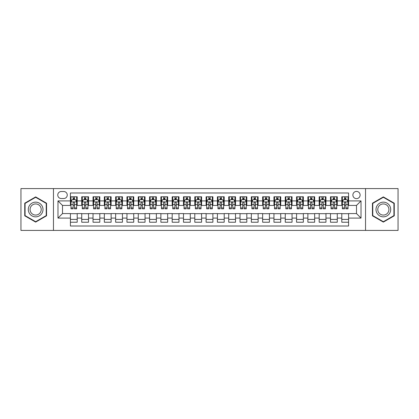 <?xml version="1.0" encoding="UTF-8"?>
<svg xmlns="http://www.w3.org/2000/svg" width="419" height="419" viewBox="0 0 419 419"><rect width="100%" height="100%" fill="white"/><g stroke="black" fill="none" stroke-linecap="round" stroke-linejoin="round"><path stroke-width="0.63" d="M356.496 191.41A3.619 3.619 0 0 0 352.877 195.029A3.619 3.619 0 0 0 356.496 198.643A3.619 3.619 0 0 0 360.115 195.029A3.619 3.619 0 0 0 356.496 191.41M365.541 230.419L398.05 230.419L398.05 188.581L365.541 188.581L365.541 230.419L53.459 230.419L53.459 188.581L20.95 188.581L20.95 230.419L53.459 230.419M348.582 196.778L341.794 196.778L341.794 200.905L337.274 200.905L337.274 205.43L341.794 205.43L341.794 200.905M337.274 200.905L337.274 196.778L330.486 196.778L330.486 200.905L325.966 200.905L325.966 205.43L330.486 205.43L330.486 200.905M325.966 200.905L325.966 196.778L319.184 196.778L319.184 200.905L314.659 200.905L314.659 205.43L319.184 205.43L319.184 200.905M314.659 200.905L314.659 196.778L307.876 196.778L307.876 200.905L303.351 200.905L303.351 205.43L307.876 205.43L307.876 200.905M303.351 200.905L303.351 196.778L296.568 196.778L296.568 200.905L292.043 200.905L292.043 205.43L296.568 205.43L296.568 200.905M292.043 200.905L292.043 196.778L285.26 196.778L285.26 200.905L280.735 200.905L280.735 205.43L285.26 205.43L285.26 200.905M280.735 200.905L280.735 196.778L273.953 196.778L273.953 200.905L269.427 200.905L269.427 205.43L273.953 205.43L273.953 200.905M269.427 200.905L269.427 196.778L262.645 196.778L262.645 200.905L258.12 200.905L258.12 205.43L262.645 205.43L262.645 200.905M258.12 200.905L258.12 196.778L251.337 196.778L251.337 200.905L246.812 200.905L246.812 205.43L251.337 205.43L251.337 200.905M246.812 200.905L246.812 196.778L240.029 196.778L240.029 200.905L235.509 200.905L235.509 205.43L240.029 205.43L240.029 200.905M235.509 200.905L235.509 196.778L228.722 196.778L228.722 200.905L224.202 200.905L224.202 205.43L228.722 205.43L228.722 200.905M224.202 200.905L224.202 196.778L217.414 196.778L217.414 200.905L212.894 200.905L212.894 205.43L217.414 205.43L217.414 200.905M212.894 200.905L212.894 196.778L206.106 196.778L206.106 200.905L201.586 200.905L201.586 205.43L206.106 205.43L206.106 200.905M201.586 200.905L201.586 196.778L194.798 196.778L194.798 200.905L190.278 200.905L190.278 205.43L194.798 205.43L194.798 200.905M190.278 200.905L190.278 196.778L183.491 196.778L183.491 200.905L178.971 200.905L178.971 205.43L183.491 205.43L183.491 200.905M178.971 200.905L178.971 196.778L172.188 196.778L172.188 200.905L167.663 200.905L167.663 205.43L172.188 205.43L172.188 200.905M167.663 200.905L167.663 196.778L160.88 196.778L160.88 200.905L156.355 200.905L156.355 205.43L160.88 205.43L160.88 200.905M156.355 200.905L156.355 196.778L149.573 196.778L149.573 200.905L145.047 200.905L145.047 205.43L149.573 205.43L149.573 200.905M145.047 200.905L145.047 196.778L138.265 196.778L138.265 200.905L133.74 200.905L133.74 205.43L138.265 205.43L138.265 200.905M133.74 200.905L133.74 196.778L126.957 196.778L126.957 200.905L122.432 200.905L122.432 205.43L126.957 205.43L126.957 200.905M122.432 200.905L122.432 196.778L115.649 196.778L115.649 200.905L111.124 200.905L111.124 205.43L115.649 205.43L115.649 200.905M111.124 200.905L111.124 196.778L104.341 196.778L104.341 200.905L99.816 200.905L99.816 205.43L104.341 205.43L104.341 200.905M99.816 200.905L99.816 196.778L93.034 196.778L93.034 200.905L88.514 200.905L88.514 205.43L93.034 205.43L93.034 200.905M88.514 200.905L88.514 196.778L81.726 196.778L81.726 205.43L77.206 205.43L77.206 196.778L70.418 196.778M70.418 222.222L77.206 222.222L77.206 213.57L81.726 213.57L81.726 222.222L88.514 222.222L88.514 213.57L93.034 213.57L93.034 218.095L88.514 218.095M93.034 218.095L93.034 222.222L99.816 222.222L99.816 213.57L104.341 213.57L104.341 218.095L99.816 218.095M104.341 218.095L104.341 222.222L111.124 222.222L111.124 213.57L115.649 213.57L115.649 218.095L111.124 218.095M115.649 218.095L115.649 222.222L122.432 222.222L122.432 213.57L126.957 213.57L126.957 218.095L122.432 218.095M126.957 218.095L126.957 222.222L133.74 222.222L133.74 213.57L138.265 213.57L138.265 218.095L133.74 218.095M138.265 218.095L138.265 222.222L145.047 222.222L145.047 213.57L149.573 213.57L149.573 218.095L145.047 218.095M149.573 218.095L149.573 222.222L156.355 222.222L156.355 213.57L160.88 213.57L160.88 218.095L156.355 218.095M160.88 218.095L160.88 222.222L167.663 222.222L167.663 213.57L172.188 213.57L172.188 218.095L167.663 218.095M172.188 218.095L172.188 222.222L178.971 222.222L178.971 213.57L183.491 213.57L183.491 218.095L178.971 218.095M183.491 218.095L183.491 222.222L190.278 222.222L190.278 213.57L194.798 213.57L194.798 218.095L190.278 218.095M194.798 218.095L194.798 222.222L201.586 222.222L201.586 213.57L206.106 213.57L206.106 218.095L201.586 218.095M206.106 218.095L206.106 222.222L212.894 222.222L212.894 213.57L217.414 213.57L217.414 218.095L212.894 218.095M217.414 218.095L217.414 222.222L224.202 222.222L224.202 213.57L228.722 213.57L228.722 218.095L224.202 218.095M228.722 218.095L228.722 222.222L235.509 222.222L235.509 213.57L240.029 213.57L240.029 218.095L235.509 218.095M240.029 218.095L240.029 222.222L246.812 222.222L246.812 213.57L251.337 213.57L251.337 218.095L246.812 218.095M251.337 218.095L251.337 222.222L258.12 222.222L258.12 213.57L262.645 213.57L262.645 218.095L258.12 218.095M262.645 218.095L262.645 222.222L269.427 222.222L269.427 213.57L273.953 213.57L273.953 218.095L269.427 218.095M273.953 218.095L273.953 222.222L280.735 222.222L280.735 213.57L285.26 213.57L285.26 218.095L280.735 218.095M285.26 218.095L285.26 222.222L292.043 222.222L292.043 213.57L296.568 213.57L296.568 218.095L292.043 218.095M296.568 218.095L296.568 222.222L303.351 222.222L303.351 213.57L307.876 213.57L307.876 218.095L303.351 218.095M307.876 218.095L307.876 222.222L314.659 222.222L314.659 213.57L319.184 213.57L319.184 218.095L314.659 218.095M319.184 218.095L319.184 222.222L325.966 222.222L325.966 213.57L330.486 213.57L330.486 218.095L325.966 218.095M330.486 218.095L330.486 222.222L337.274 222.222L337.274 213.57L341.794 213.57L341.794 218.095L337.274 218.095M61.263 198.533L63.751 198.533A3.504 3.504 0 0 0 67.255 195.029A3.504 3.504 0 0 0 63.751 191.52L61.263 191.52A3.504 3.504 0 0 0 57.754 195.029A3.504 3.504 0 0 0 61.263 198.533M365.541 188.581L53.459 188.581M348.582 200.905L348.582 192.991L70.418 192.991L70.418 205.43L62.504 205.43L62.504 213.57L70.418 213.57L70.418 226.009L348.582 226.009L348.582 213.57L356.496 213.57L356.496 205.43L348.582 205.43L348.582 200.905L361.021 200.905L361.021 218.095L348.582 218.095M70.418 218.095L57.979 218.095L57.979 200.905L70.418 200.905M341.794 218.095L341.794 222.222L348.582 222.222M70.418 199.606L70.984 199.606M73.131 199.606L74.488 199.606M76.64 199.606L77.206 199.606M70.418 205.315L70.984 205.315M73.131 205.315L74.488 205.315M76.64 205.315L77.206 205.315M70.418 213.685L77.206 213.685M70.418 219.394L77.206 219.394M81.726 205.315L82.292 205.315M84.439 205.315L85.795 205.315M87.948 205.315L88.514 205.315M81.726 199.606L82.292 199.606M84.439 199.606L85.795 199.606M87.948 199.606L88.514 199.606M81.726 213.685L88.514 213.685M81.726 219.394L88.514 219.394M93.034 213.685L99.816 213.685M93.034 219.394L99.816 219.394M93.034 199.606L93.599 199.606M95.747 199.606L97.103 199.606M99.256 199.606L99.816 199.606M93.034 205.315L93.599 205.315M95.747 205.315L97.103 205.315M99.256 205.315L99.816 205.315M104.341 213.685L111.124 213.685M104.341 219.394L111.124 219.394M104.341 199.606L104.907 199.606M107.055 199.606L108.411 199.606M110.558 199.606L111.124 199.606M104.341 205.315L104.907 205.315M107.055 205.315L108.411 205.315M110.558 205.315L111.124 205.315M115.649 213.685L122.432 213.685M115.649 219.394L122.432 219.394M115.649 199.606L116.215 199.606M118.362 199.606L119.719 199.606M121.866 199.606L122.432 199.606M115.649 205.315L116.215 205.315M118.362 205.315L119.719 205.315M121.866 205.315L122.432 205.315M126.957 213.685L133.74 213.685M126.957 219.394L133.74 219.394M126.957 199.606L127.523 199.606M129.67 199.606L131.027 199.606M133.174 199.606L133.74 199.606M126.957 205.315L127.523 205.315M129.67 205.315L131.027 205.315M133.174 205.315L133.74 205.315M138.265 213.685L145.047 213.685M138.265 219.394L145.047 219.394M138.265 199.606L138.83 199.606M140.978 199.606L142.334 199.606M144.482 199.606L145.047 199.606M138.265 205.315L138.83 205.315M140.978 205.315L142.334 205.315M144.482 205.315L145.047 205.315M149.573 213.685L156.355 213.685M149.573 219.394L156.355 219.394M149.573 199.606L150.138 199.606M152.286 199.606L153.642 199.606M155.789 199.606L156.355 199.606M149.573 205.315L150.138 205.315M152.286 205.315L153.642 205.315M155.789 205.315L156.355 205.315M160.88 213.685L167.663 213.685M160.88 219.394L167.663 219.394M160.88 199.606L161.446 199.606M163.593 199.606L164.95 199.606M167.097 199.606L167.663 199.606M160.88 205.315L161.446 205.315M163.593 205.315L164.95 205.315M167.097 205.315L167.663 205.315M172.188 213.685L178.971 213.685M172.188 219.394L178.971 219.394M172.188 199.606L172.754 199.606M174.901 199.606L176.258 199.606M178.405 199.606L178.971 199.606M172.188 205.315L172.754 205.315M174.901 205.315L176.258 205.315M178.405 205.315L178.971 205.315M183.491 213.685L190.278 213.685M183.491 219.394L190.278 219.394M183.491 199.606L184.056 199.606M186.209 199.606L187.565 199.606M189.713 199.606L190.278 199.606M183.491 205.315L184.056 205.315M186.209 205.315L187.565 205.315M189.713 205.315L190.278 205.315M194.798 213.685L201.586 213.685M194.798 219.394L201.586 219.394M194.798 199.606L195.364 199.606M197.517 199.606L198.873 199.606M201.02 199.606L201.586 199.606M194.798 205.315L195.364 205.315M197.517 205.315L198.873 205.315M201.02 205.315L201.586 205.315M206.106 213.685L212.894 213.685M206.106 219.394L212.894 219.394M206.106 199.606L206.672 199.606M208.819 199.606L210.181 199.606M212.328 199.606L212.894 199.606M206.106 205.315L206.672 205.315M208.819 205.315L210.181 205.315M212.328 205.315L212.894 205.315M217.414 213.685L224.202 213.685M217.414 219.394L224.202 219.394M217.414 199.606L217.98 199.606M220.127 199.606L221.483 199.606M223.636 199.606L224.202 199.606M217.414 205.315L217.98 205.315M220.127 205.315L221.483 205.315M223.636 205.315L224.202 205.315M228.722 213.685L235.509 213.685M228.722 219.394L235.509 219.394M228.722 199.606L229.287 199.606M231.435 199.606L232.791 199.606M234.944 199.606L235.509 199.606M228.722 205.315L229.287 205.315M231.435 205.315L232.791 205.315M234.944 205.315L235.509 205.315M240.029 213.685L246.812 213.685M240.029 219.394L246.812 219.394M240.029 199.606L240.595 199.606M242.742 199.606L244.099 199.606M246.246 199.606L246.812 199.606M240.029 205.315L240.595 205.315M242.742 205.315L244.099 205.315M246.246 205.315L246.812 205.315M251.337 213.685L258.12 213.685M251.337 219.394L258.12 219.394M251.337 199.606L251.903 199.606M254.05 199.606L255.407 199.606M257.554 199.606L258.12 199.606M251.337 205.315L251.903 205.315M254.05 205.315L255.407 205.315M257.554 205.315L258.12 205.315M262.645 213.685L269.427 213.685M262.645 219.394L269.427 219.394M262.645 199.606L263.211 199.606M265.358 199.606L266.714 199.606M268.862 199.606L269.427 199.606M262.645 205.315L263.211 205.315M265.358 205.315L266.714 205.315M268.862 205.315L269.427 205.315M273.953 213.685L280.735 213.685M273.953 219.394L280.735 219.394M273.953 199.606L274.518 199.606M276.666 199.606L278.022 199.606M280.17 199.606L280.735 199.606M273.953 205.315L274.518 205.315M276.666 205.315L278.022 205.315M280.17 205.315L280.735 205.315M285.26 213.685L292.043 213.685M285.26 219.394L292.043 219.394M285.26 199.606L285.826 199.606M287.973 199.606L289.33 199.606M291.477 199.606L292.043 199.606M285.26 205.315L285.826 205.315M287.973 205.315L289.33 205.315M291.477 205.315L292.043 205.315M296.568 213.685L303.351 213.685M296.568 219.394L303.351 219.394M296.568 199.606L297.134 199.606M299.281 199.606L300.638 199.606M302.785 199.606L303.351 199.606M296.568 205.315L297.134 205.315M299.281 205.315L300.638 205.315M302.785 205.315L303.351 205.315M307.876 213.685L314.659 213.685M307.876 219.394L314.659 219.394M307.876 199.606L308.442 199.606M310.589 199.606L311.946 199.606M314.093 199.606L314.659 199.606M307.876 205.315L308.442 205.315M310.589 205.315L311.946 205.315M314.093 205.315L314.659 205.315M319.184 213.685L325.966 213.685M319.184 219.394L325.966 219.394M319.184 199.606L319.744 199.606M321.897 199.606L323.253 199.606M325.401 199.606L325.966 199.606M319.184 205.315L319.744 205.315M321.897 205.315L323.253 205.315M325.401 205.315L325.966 205.315M330.486 213.685L337.274 213.685M330.486 219.394L337.274 219.394M330.486 199.606L331.052 199.606M333.205 199.606L334.561 199.606M336.708 199.606L337.274 199.606M330.486 205.315L331.052 205.315M333.205 205.315L334.561 205.315M336.708 205.315L337.274 205.315M341.794 213.685L348.582 213.685M341.794 219.394L348.582 219.394M341.794 199.606L342.36 199.606M344.512 199.606L345.869 199.606M348.016 199.606L348.582 199.606M341.794 205.315L342.36 205.315M344.512 205.315L345.869 205.315M348.016 205.315L348.582 205.315M62.504 205.43L57.979 200.905M62.504 213.57L57.979 218.095M361.021 200.905L356.496 205.43M361.021 218.095L356.496 213.57M35.652 222.101L46.561 215.801L46.561 203.199L35.652 196.899L24.737 203.199L24.737 215.801L35.652 222.101M394.263 203.199L383.348 196.899L372.439 203.199L372.439 215.801L383.348 222.101L394.263 215.801L394.263 203.199M74.488 198.25L73.131 198.25M76.64 207.903L74.488 207.903L74.488 208.819L76.64 208.819L76.64 201.927L75.509 199.664L72.115 199.664L70.984 201.927L70.984 208.819L73.131 208.819L73.131 207.903L70.984 207.903M70.984 201.927L70.984 196.778M76.64 201.927L76.64 196.778M73.131 199.664L73.131 196.778M74.488 196.778L74.488 199.664M74.488 207.903L74.488 202.77C74.037 201.9 73.587 201.9 73.131 202.77L73.131 207.903M35.652 202.152A7.348 7.348 0 0 0 28.298 209.5A7.348 7.348 0 0 0 35.652 216.848A7.348 7.348 0 0 0 43 209.5A7.348 7.348 0 0 0 35.652 202.152M35.652 203.938A5.562 5.562 0 0 0 30.084 209.5A5.562 5.562 0 0 0 35.652 215.062A5.562 5.562 0 0 0 41.214 209.5A5.562 5.562 0 0 0 35.652 203.938M46.221 215.602L35.652 221.709L25.077 215.602L25.077 203.398L35.652 197.291L46.221 203.398L46.221 215.602M376.985 205.823A7.348 7.348 0 0 0 379.677 215.864A7.348 7.348 0 0 0 389.717 213.177A7.348 7.348 0 0 0 387.025 203.136A7.348 7.348 0 0 0 376.985 205.823M378.53 206.719A5.562 5.562 0 0 0 380.567 214.319A5.562 5.562 0 0 0 388.172 212.281A5.562 5.562 0 0 0 386.135 204.682A5.562 5.562 0 0 0 378.53 206.719M393.923 203.398L393.923 215.602L383.348 221.709L372.779 215.602L372.779 203.398L383.348 197.291L393.923 203.398M85.795 198.25L84.439 198.25M87.948 207.903L85.795 207.903L85.795 208.819L87.948 208.819L87.948 201.927L86.817 199.664L83.423 199.664L82.292 201.927L82.292 208.819L84.439 208.819L84.439 207.903L82.292 207.903M82.292 201.927L82.292 196.778M87.948 201.927L87.948 196.778M84.439 199.664L84.439 196.778M85.795 196.778L85.795 199.664M85.795 207.903L85.795 202.77C85.345 201.9 84.895 201.9 84.439 202.77L84.439 207.903M97.103 198.25L95.747 198.25M99.256 207.903L97.103 207.903L97.103 208.819L99.256 208.819L99.256 201.927L98.125 199.664L94.731 199.664L93.599 201.927L93.599 208.819L95.747 208.819L95.747 207.903L93.599 207.903M93.599 201.927L93.599 196.778M99.256 201.927L99.256 196.778M95.747 199.664L95.747 196.778M97.103 196.778L97.103 199.664M97.103 207.903L97.103 202.77C96.653 201.9 96.202 201.9 95.747 202.77L95.747 207.903M108.411 198.25L107.055 198.25M110.558 207.903L108.411 207.903L108.411 208.819L110.558 208.819L110.558 201.927L109.432 199.664L106.038 199.664L104.907 201.927L104.907 208.819L107.055 208.819L107.055 207.903L104.907 207.903M104.907 201.927L104.907 196.778M110.558 201.927L110.558 196.778M107.055 199.664L107.055 196.778M108.411 196.778L108.411 199.664M108.411 207.903L108.411 202.77C107.961 201.9 107.51 201.9 107.055 202.77L107.055 207.903M119.719 198.25L118.362 198.25M121.866 207.903L119.719 207.903L119.719 208.819L121.866 208.819L121.866 201.927L120.735 199.664L117.346 199.664L116.215 201.927L116.215 208.819L118.362 208.819L118.362 207.903L116.215 207.903M116.215 201.927L116.215 196.778M121.866 201.927L121.866 196.778M118.362 199.664L118.362 196.778M119.719 196.778L119.719 199.664M119.719 207.903L119.719 202.77C119.268 201.9 118.818 201.9 118.362 202.77L118.362 207.903M131.027 198.25L129.67 198.25M133.174 207.903L131.027 207.903L131.027 208.819L133.174 208.819L133.174 201.927L132.043 199.664L128.654 199.664L127.523 201.927L127.523 208.819L129.67 208.819L129.67 207.903L127.523 207.903M127.523 201.927L127.523 196.778M133.174 201.927L133.174 196.778M129.67 199.664L129.67 196.778M131.027 196.778L131.027 199.664M131.027 207.903L131.027 202.77C130.576 201.9 130.12 201.9 129.67 202.77L129.67 207.903M142.334 198.25L140.978 198.25M144.482 207.903L142.334 207.903L142.334 208.819L144.482 208.819L144.482 201.927L143.35 199.664L139.962 199.664L138.83 201.927L138.83 208.819L140.978 208.819L140.978 207.903L138.83 207.903M138.83 201.927L138.83 196.778M144.482 201.927L144.482 196.778M140.978 199.664L140.978 196.778M142.334 196.778L142.334 199.664M142.334 207.903L142.334 202.77C141.884 201.9 141.428 201.9 140.978 202.77L140.978 207.903M153.642 198.25L152.286 198.25M155.789 207.903L153.642 207.903L153.642 208.819L155.789 208.819L155.789 201.927L154.658 199.664L151.269 199.664L150.138 201.927L150.138 208.819L152.286 208.819L152.286 207.903L150.138 207.903M150.138 201.927L150.138 196.778M155.789 201.927L155.789 196.778M152.286 199.664L152.286 196.778M153.642 196.778L153.642 199.664M153.642 207.903L153.642 202.77C153.192 201.9 152.736 201.9 152.286 202.77L152.286 207.903M164.95 198.25L163.593 198.25M167.097 207.903L164.95 207.903L164.95 208.819L167.097 208.819L167.097 201.927L165.966 199.664L162.572 199.664L161.446 201.927L161.446 208.819L163.593 208.819L163.593 207.903L161.446 207.903M161.446 201.927L161.446 196.778M167.097 201.927L167.097 196.778M163.593 199.664L163.593 196.778M164.95 196.778L164.95 199.664M164.95 207.903L164.95 202.77C164.499 201.9 164.044 201.9 163.593 202.77L163.593 207.903M176.258 198.25L174.901 198.25M178.405 207.903L176.258 207.903L176.258 208.819L178.405 208.819L178.405 201.927L177.274 199.664L173.88 199.664L172.754 201.927L172.754 208.819L174.901 208.819L174.901 207.903L172.754 207.903M172.754 201.927L172.754 196.778M178.405 201.927L178.405 196.778M174.901 199.664L174.901 196.778M176.258 196.778L176.258 199.664M176.258 207.903L176.258 202.77C175.807 201.9 175.352 201.9 174.901 202.77L174.901 207.903M187.565 198.25L186.209 198.25M189.713 207.903L187.565 207.903L187.565 208.819L189.713 208.819L189.713 201.927L188.581 199.664L185.188 199.664L184.056 201.927L184.056 208.819L186.209 208.819L186.209 207.903L184.056 207.903M184.056 201.927L184.056 196.778M189.713 201.927L189.713 196.778M186.209 199.664L186.209 196.778M187.565 196.778L187.565 199.664M187.565 207.903L187.565 202.77C187.11 201.9 186.659 201.9 186.209 202.77L186.209 207.903M198.873 198.25L197.517 198.25M201.02 207.903L198.873 207.903L198.873 208.819L201.02 208.819L201.02 201.927L199.889 199.664L196.495 199.664L195.364 201.927L195.364 208.819L197.517 208.819L197.517 207.903L195.364 207.903M195.364 201.927L195.364 196.778M201.02 201.927L201.02 196.778M197.517 199.664L197.517 196.778M198.873 196.778L198.873 199.664M198.873 207.903L198.873 202.77C198.417 201.9 197.967 201.9 197.517 202.77L197.517 207.903M210.181 198.25L208.819 198.25M212.328 207.903L210.181 207.903L210.181 208.819L212.328 208.819L212.328 201.927L211.197 199.664L207.803 199.664L206.672 201.927L206.672 208.819L208.819 208.819L208.819 207.903L206.672 207.903M206.672 201.927L206.672 196.778M212.328 201.927L212.328 196.778M208.819 199.664L208.819 196.778M210.181 196.778L210.181 199.664M210.181 207.903L210.181 202.77C209.725 201.9 209.275 201.9 208.819 202.77L208.819 207.903M221.483 198.25L220.127 198.25M223.636 207.903L221.483 207.903L221.483 208.819L223.636 208.819L223.636 201.927L222.505 199.664L219.111 199.664L217.98 201.927L217.98 208.819L220.127 208.819L220.127 207.903L217.98 207.903M217.98 201.927L217.98 196.778M223.636 201.927L223.636 196.778M220.127 199.664L220.127 196.778M221.483 196.778L221.483 199.664M221.483 207.903L221.483 202.77C221.033 201.9 220.583 201.9 220.127 202.77L220.127 207.903M232.791 198.25L231.435 198.25M234.944 207.903L232.791 207.903L232.791 208.819L234.944 208.819L234.944 201.927L233.812 199.664L230.419 199.664L229.287 201.927L229.287 208.819L231.435 208.819L231.435 207.903L229.287 207.903M229.287 201.927L229.287 196.778M234.944 201.927L234.944 196.778M231.435 199.664L231.435 196.778M232.791 196.778L232.791 199.664M232.791 207.903L232.791 202.77C232.341 201.9 231.89 201.9 231.435 202.77L231.435 207.903M244.099 198.25L242.742 198.25M246.246 207.903L244.099 207.903L244.099 208.819L246.246 208.819L246.246 201.927L245.12 199.664L241.726 199.664L240.595 201.927L240.595 208.819L242.742 208.819L242.742 207.903L240.595 207.903M240.595 201.927L240.595 196.778M246.246 201.927L246.246 196.778M242.742 199.664L242.742 196.778M244.099 196.778L244.099 199.664M244.099 207.903L244.099 202.77C243.649 201.9 243.198 201.9 242.742 202.77L242.742 207.903M255.407 198.25L254.05 198.25M257.554 207.903L255.407 207.903L255.407 208.819L257.554 208.819L257.554 201.927L256.428 199.664L253.034 199.664L251.903 201.927L251.903 208.819L254.05 208.819L254.05 207.903L251.903 207.903M251.903 201.927L251.903 196.778M257.554 201.927L257.554 196.778M254.05 199.664L254.05 196.778M255.407 196.778L255.407 199.664M255.407 207.903L255.407 202.77C254.956 201.9 254.506 201.9 254.05 202.77L254.05 207.903M266.714 198.25L265.358 198.25M268.862 207.903L266.714 207.903L266.714 208.819L268.862 208.819L268.862 201.927L267.731 199.664L264.342 199.664L263.211 201.927L263.211 208.819L265.358 208.819L265.358 207.903L263.211 207.903M263.211 201.927L263.211 196.778M268.862 201.927L268.862 196.778M265.358 199.664L265.358 196.778M266.714 196.778L266.714 199.664M266.714 207.903L266.714 202.77C266.264 201.9 265.814 201.9 265.358 202.77L265.358 207.903M278.022 198.25L276.666 198.25M280.17 207.903L278.022 207.903L278.022 208.819L280.17 208.819L280.17 201.927L279.038 199.664L275.65 199.664L274.518 201.927L274.518 208.819L276.666 208.819L276.666 207.903L274.518 207.903M274.518 201.927L274.518 196.778M280.17 201.927L280.17 196.778M276.666 199.664L276.666 196.778M278.022 196.778L278.022 199.664M278.022 207.903L278.022 202.77C277.572 201.9 277.116 201.9 276.666 202.77L276.666 207.903M289.33 198.25L287.973 198.25M291.477 207.903L289.33 207.903L289.33 208.819L291.477 208.819L291.477 201.927L290.346 199.664L286.957 199.664L285.826 201.927L285.826 208.819L287.973 208.819L287.973 207.903L285.826 207.903M285.826 201.927L285.826 196.778M291.477 201.927L291.477 196.778M287.973 199.664L287.973 196.778M289.33 196.778L289.33 199.664M289.33 207.903L289.33 202.77C288.88 201.9 288.424 201.9 287.973 202.77L287.973 207.903M300.638 198.25L299.281 198.25M302.785 207.903L300.638 207.903L300.638 208.819L302.785 208.819L302.785 201.927L301.654 199.664L298.265 199.664L297.134 201.927L297.134 208.819L299.281 208.819L299.281 207.903L297.134 207.903M297.134 201.927L297.134 196.778M302.785 201.927L302.785 196.778M299.281 199.664L299.281 196.778M300.638 196.778L300.638 199.664M300.638 207.903L300.638 202.77C300.187 201.9 299.732 201.9 299.281 202.77L299.281 207.903M311.946 198.25L310.589 198.25M314.093 207.903L311.946 207.903L311.946 208.819L314.093 208.819L314.093 201.927L312.962 199.664L309.568 199.664L308.442 201.927L308.442 208.819L310.589 208.819L310.589 207.903L308.442 207.903M308.442 201.927L308.442 196.778M314.093 201.927L314.093 196.778M310.589 199.664L310.589 196.778M311.946 196.778L311.946 199.664M311.946 207.903L311.946 202.77C311.495 201.9 311.039 201.9 310.589 202.77L310.589 207.903M323.253 198.25L321.897 198.25M325.401 207.903L323.253 207.903L323.253 208.819L325.401 208.819L325.401 201.927L324.269 199.664L320.875 199.664L319.744 201.927L319.744 208.819L321.897 208.819L321.897 207.903L319.744 207.903M319.744 201.927L319.744 196.778M325.401 201.927L325.401 196.778M321.897 199.664L321.897 196.778M323.253 196.778L323.253 199.664M323.253 207.903L323.253 202.77C322.803 201.9 322.347 201.9 321.897 202.77L321.897 207.903M334.561 198.25L333.205 198.25M336.708 207.903L334.561 207.903L334.561 208.819L336.708 208.819L336.708 201.927L335.577 199.664L332.183 199.664L331.052 201.927L331.052 208.819L333.205 208.819L333.205 207.903L331.052 207.903M331.052 201.927L331.052 196.778M336.708 201.927L336.708 196.778M333.205 199.664L333.205 196.778M334.561 196.778L334.561 199.664M334.561 207.903L334.561 202.77C334.105 201.9 333.655 201.9 333.205 202.77L333.205 207.903M345.869 198.25L344.512 198.25M348.016 207.903L345.869 207.903L345.869 208.819L348.016 208.819L348.016 201.927L346.885 199.664L343.491 199.664L342.36 201.927L342.36 208.819L344.512 208.819L344.512 207.903L342.36 207.903M342.36 201.927L342.36 196.778M348.016 201.927L348.016 196.778M344.512 199.664L344.512 196.778M345.869 196.778L345.869 199.664M345.869 207.903L345.869 202.77C345.413 201.9 344.963 201.9 344.512 202.77L344.512 207.903M81.726 218.095L77.206 218.095M81.726 200.905L77.206 200.905M76.609 201.869L71.015 201.869M70.984 200.287L71.806 200.287M75.818 200.287L76.64 200.287M73.131 204.545L70.984 204.545M76.64 204.545L74.488 204.545M74.488 198.967L73.131 198.967M87.917 201.869L82.323 201.869M82.292 200.287L83.114 200.287M87.126 200.287L87.948 200.287M84.439 204.545L82.292 204.545M87.948 204.545L85.795 204.545M85.795 198.967L84.439 198.967M99.224 201.869L93.626 201.869M93.599 200.287L94.422 200.287M98.434 200.287L99.256 200.287M95.747 204.545L93.599 204.545M99.256 204.545L97.103 204.545M97.103 198.967L95.747 198.967M110.532 201.869L104.933 201.869M104.907 200.287L105.724 200.287M109.741 200.287L110.558 200.287M107.055 204.545L104.907 204.545M110.558 204.545L108.411 204.545M108.411 198.967L107.055 198.967M121.84 201.869L116.241 201.869M116.215 200.287L117.032 200.287M121.049 200.287L121.866 200.287M118.362 204.545L116.215 204.545M121.866 204.545L119.719 204.545M119.719 198.967L118.362 198.967M133.148 201.869L127.549 201.869M127.523 200.287L128.34 200.287M132.357 200.287L133.174 200.287M129.67 204.545L127.523 204.545M133.174 204.545L131.027 204.545M131.027 198.967L129.67 198.967M144.455 201.869L138.857 201.869M138.83 200.287L139.647 200.287M143.665 200.287L144.482 200.287M140.978 204.545L138.83 204.545M144.482 204.545L142.334 204.545M142.334 198.967L140.978 198.967M155.763 201.869L150.164 201.869M150.138 200.287L150.955 200.287M154.972 200.287L155.789 200.287M152.286 204.545L150.138 204.545M155.789 204.545L153.642 204.545M153.642 198.967L152.286 198.967M167.071 201.869L161.472 201.869M161.446 200.287L162.263 200.287M166.28 200.287L167.097 200.287M163.593 204.545L161.446 204.545M167.097 204.545L164.95 204.545M164.95 198.967L163.593 198.967M178.379 201.869L172.78 201.869M172.754 200.287L173.571 200.287M177.583 200.287L178.405 200.287M174.901 204.545L172.754 204.545M178.405 204.545L176.258 204.545M176.258 198.967L174.901 198.967M189.681 201.869L184.088 201.869M184.056 200.287L184.879 200.287M188.89 200.287L189.713 200.287M186.209 204.545L184.056 204.545M189.713 204.545L187.565 204.545M187.565 198.967L186.209 198.967M200.989 201.869L195.395 201.869M195.364 200.287L196.186 200.287M200.198 200.287L201.02 200.287M197.517 204.545L195.364 204.545M201.02 204.545L198.873 204.545M198.873 198.967L197.517 198.967M212.297 201.869L206.703 201.869M206.672 200.287L207.494 200.287M211.506 200.287L212.328 200.287M208.819 204.545L206.672 204.545M212.328 204.545L210.181 204.545M210.181 198.967L208.819 198.967M223.605 201.869L218.011 201.869M217.98 200.287L218.802 200.287M222.814 200.287L223.636 200.287M220.127 204.545L217.98 204.545M223.636 204.545L221.483 204.545M221.483 198.967L220.127 198.967M234.912 201.869L229.319 201.869M229.287 200.287L230.11 200.287M234.121 200.287L234.944 200.287M231.435 204.545L229.287 204.545M234.944 204.545L232.791 204.545M232.791 198.967L231.435 198.967M246.22 201.869L240.621 201.869M240.595 200.287L241.417 200.287M245.429 200.287L246.246 200.287M242.742 204.545L240.595 204.545M246.246 204.545L244.099 204.545M244.099 198.967L242.742 198.967M257.528 201.869L251.929 201.869M251.903 200.287L252.72 200.287M256.737 200.287L257.554 200.287M254.05 204.545L251.903 204.545M257.554 204.545L255.407 204.545M255.407 198.967L254.05 198.967M268.836 201.869L263.237 201.869M263.211 200.287L264.028 200.287M268.045 200.287L268.862 200.287M265.358 204.545L263.211 204.545M268.862 204.545L266.714 204.545M266.714 198.967L265.358 198.967M280.143 201.869L274.545 201.869M274.518 200.287L275.335 200.287M279.353 200.287L280.17 200.287M276.666 204.545L274.518 204.545M280.17 204.545L278.022 204.545M278.022 198.967L276.666 198.967M291.451 201.869L285.852 201.869M285.826 200.287L286.643 200.287M290.66 200.287L291.477 200.287M287.973 204.545L285.826 204.545M291.477 204.545L289.33 204.545M289.33 198.967L287.973 198.967M302.759 201.869L297.16 201.869M297.134 200.287L297.951 200.287M301.968 200.287L302.785 200.287M299.281 204.545L297.134 204.545M302.785 204.545L300.638 204.545M300.638 198.967L299.281 198.967M314.067 201.869L308.468 201.869M308.442 200.287L309.259 200.287M313.276 200.287L314.093 200.287M310.589 204.545L308.442 204.545M314.093 204.545L311.946 204.545M311.946 198.967L310.589 198.967M325.374 201.869L319.776 201.869M319.744 200.287L320.566 200.287M324.578 200.287L325.401 200.287M321.897 204.545L319.744 204.545M325.401 204.545L323.253 204.545M323.253 198.967L321.897 198.967M336.677 201.869L331.083 201.869M331.052 200.287L331.874 200.287M335.886 200.287L336.708 200.287M333.205 204.545L331.052 204.545M336.708 204.545L334.561 204.545M334.561 198.967L333.205 198.967M347.985 201.869L342.391 201.869M342.36 200.287L343.182 200.287M347.194 200.287L348.016 200.287M344.512 204.545L342.36 204.545M348.016 204.545L345.869 204.545M345.869 198.967L344.512 198.967"/></g></svg>
